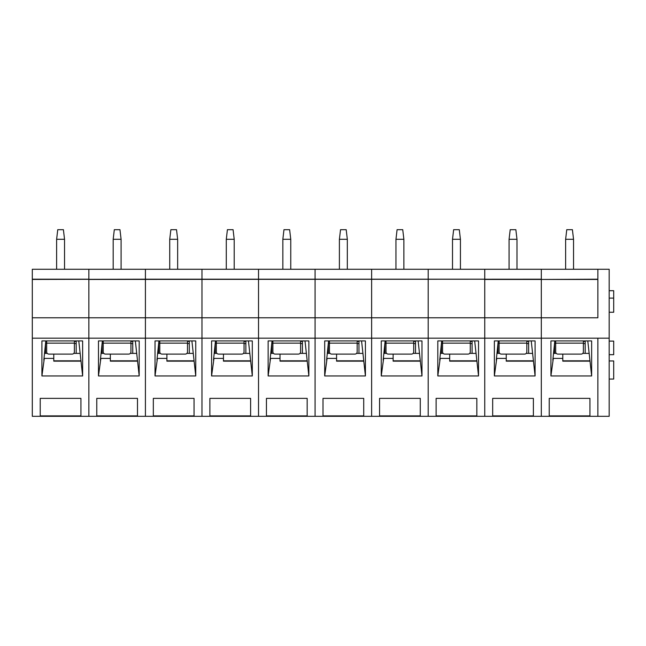<?xml version="1.0" encoding="UTF-8"?>
<svg xmlns="http://www.w3.org/2000/svg" width="646" height="646" viewBox="0 0 646 646"><rect width="100%" height="100%" fill="white"/><g stroke="black" fill="none" stroke-linecap="round" stroke-linejoin="round"><path stroke-width="0.97" d="M591.639 375.956L591.639 340.918L550.925 340.918L550.925 375.956L591.639 375.956L587.787 340.918M597.865 279.443L541.308 279.443L597.865 279.193L597.865 269.269L609.178 269.269L609.178 416.315L541.308 416.315L541.308 269.269L32.3 269.269L32.3 416.315L88.857 416.315L88.857 269.269L88.857 279.193L32.3 279.193M609.178 338.173L597.865 338.173L597.865 416.315L597.865 338.173L484.75 338.173L484.75 269.269L484.75 279.193L428.193 279.193L428.193 269.269L428.193 279.193L371.636 279.193L371.636 269.269L371.636 279.193L315.078 279.193L315.078 269.269L315.078 279.193L258.529 279.193L258.529 269.269L258.529 279.193L201.972 279.193L201.972 269.269L201.972 279.193L145.415 279.193L145.415 269.269L145.415 279.193L32.3 279.443M549.229 398.372L589.943 398.372L589.943 415.895L549.229 415.895L549.229 398.372L549.229 415.895M562.795 354.105L562.795 358.401L553.323 358.401L552.823 360.145L554.809 340.918M589.62 361.162L562.795 361.162L562.795 358.401M553.525 353.386L556.279 353.386M32.3 338.173L88.857 338.173L88.857 317.775L145.415 317.775L145.415 279.443L145.415 338.173L88.857 338.173L88.857 416.315L145.415 416.315L145.415 317.775L201.972 317.775L201.972 279.443L201.972 338.173L145.415 338.173L145.415 416.315L201.972 416.315L201.972 317.775L258.529 317.775L258.529 279.443L258.529 338.173L201.972 338.173L201.972 416.315L258.529 416.315L258.529 317.775L315.078 317.775L315.078 279.443L315.078 338.173L258.529 338.173L258.529 416.315L315.078 416.315L315.078 317.775L371.636 317.775L371.636 279.443L371.636 338.173L315.078 338.173L315.078 416.315L371.636 416.315L371.636 317.775L428.193 317.775L428.193 279.443L428.193 338.173L371.636 338.173L371.636 416.315L428.193 416.315L428.193 317.775L484.75 317.775L484.75 279.443L541.308 279.443L541.308 317.775L484.75 317.775L484.75 338.173L428.193 338.173L428.193 416.315L484.75 416.315L484.75 338.173L484.75 416.315L541.308 416.315L541.308 317.775L597.865 317.775L597.865 269.269L541.308 269.269L541.308 279.193L88.857 279.443L88.857 317.775L32.3 317.775M582.781 353.386L589.184 353.386M609.178 312.252L613.7 312.252L613.7 290.708L609.178 290.708M609.178 354.67L613.7 354.67L613.7 341.096L609.178 341.096M609.178 379.057L613.7 379.057L613.7 360.961L609.178 360.961M553.323 358.401L550.925 375.956M589.943 398.372L589.943 415.895M573.543 269.269L573.543 239.295L565.63 239.295L565.63 269.269M565.63 239.295L566.76 229.685L572.413 229.685L573.543 239.295M583.386 340.918L583.386 351.844A2.261 2.261 0 0 1 581.125 354.105L557.934 354.105A2.261 2.261 0 0 1 555.673 351.844L555.673 343.139L583.386 343.139M555.673 340.918L555.673 343.139M585.195 353.386L585.195 340.918M554.543 343.494L554.543 353.386M535.09 375.956L535.09 340.918L494.368 340.918L494.368 375.956L535.09 375.956L531.23 340.918M492.672 398.372L533.386 398.372L533.386 415.895L492.672 415.895L492.672 398.372L492.672 415.895M506.246 354.105L506.246 358.401L496.766 358.401L496.265 360.145L498.252 340.918M533.063 361.162L506.246 361.162L506.246 358.401M496.968 353.386L499.721 353.386M526.224 353.386L532.627 353.386M496.766 358.401L494.368 375.956M533.386 398.372L533.386 415.895M516.986 269.269L516.986 239.295L509.072 239.295L509.072 269.269M509.072 239.295L510.203 229.685L515.855 229.685L516.986 239.295M526.829 340.918L526.829 351.844A2.261 2.261 0 0 1 524.568 354.105L501.377 354.105A2.261 2.261 0 0 1 499.116 351.844L499.116 343.139L526.829 343.139M499.116 340.918L499.116 343.139M528.638 353.386L528.638 340.918M497.985 343.494L497.985 353.386M478.533 375.956L478.533 340.918L437.81 340.918L437.81 375.956L478.533 375.956L474.681 340.918M436.115 398.372L476.837 398.372L476.837 415.895L436.115 415.895L436.115 398.372L436.115 415.895M449.689 354.105L449.689 358.401L440.209 358.401L439.708 360.145L441.694 340.918M476.506 361.162L449.689 361.162L449.689 358.401M440.41 353.386L443.164 353.386M469.666 353.386L476.07 353.386M440.209 358.401L437.81 375.956M476.837 398.372L476.837 415.895M460.428 269.269L460.428 239.295L452.515 239.295L452.515 269.269M452.515 239.295L453.645 229.685L459.298 229.685L460.428 239.295M470.272 340.918L470.272 351.844A2.261 2.261 0 0 1 468.011 354.105L444.819 354.105A2.261 2.261 0 0 1 442.558 351.844L442.558 343.139L470.272 343.139M442.558 340.918L442.558 343.139M472.081 353.386L472.081 340.918M441.428 343.494L441.428 353.386M421.975 375.956L421.975 340.918L381.253 340.918L381.253 375.956L421.975 375.956L418.123 340.918M379.557 398.372L420.28 398.372L420.28 415.895L379.557 415.895L379.557 398.372L379.557 415.895M393.131 354.105L393.131 358.401L383.651 358.401L383.159 360.145L385.137 340.918M419.948 361.162L393.131 361.162L393.131 358.401M383.853 353.386L386.607 353.386M413.109 353.386L419.512 353.386M383.651 358.401L381.253 375.956M420.28 398.372L420.28 415.895M403.879 269.269L403.879 239.295L395.958 239.295L395.958 269.269M395.958 239.295L397.088 229.685L402.741 229.685L403.879 239.295M413.715 340.918L413.715 351.844A2.261 2.261 0 0 1 411.454 354.105L388.262 354.105A2.261 2.261 0 0 1 386.001 351.844L386.001 343.139L413.715 343.139M386.001 340.918L386.001 343.139M415.523 353.386L415.523 340.918M384.871 343.494L384.871 353.386M365.418 375.956L365.418 340.918L324.696 340.918L324.696 375.956L365.418 375.956L361.566 340.918M323 398.372L363.722 398.372L363.722 415.895L323 415.895L323 398.372L323 415.895M336.574 354.105L336.574 358.401L327.094 358.401L326.601 360.145L328.58 340.918M363.399 361.162L336.574 361.162L336.574 358.401M327.296 353.386L330.058 353.386M356.552 353.386L362.955 353.386M327.094 358.401L324.696 375.956M363.722 398.372L363.722 415.895M347.322 269.269L347.322 239.295L339.4 239.295L339.4 269.269M339.4 239.295L340.531 229.685L346.191 229.685L347.322 239.295M357.157 340.918L357.157 351.844A2.261 2.261 0 0 1 354.896 354.105L331.713 354.105A2.261 2.261 0 0 1 329.444 351.844L329.444 343.139L357.157 343.139M329.444 340.918L329.444 343.139M358.966 353.386L358.966 340.918M328.313 343.494L328.313 353.386M308.861 375.956L308.861 340.918L268.138 340.918L268.138 375.956L308.861 375.956L305.009 340.918M266.443 398.372L307.165 398.372L307.165 415.895L266.443 415.895L266.443 398.372L266.443 415.895M280.017 354.105L280.017 358.401L270.537 358.401L270.044 360.145L272.023 340.918M306.842 361.162L280.017 361.162L280.017 358.401M270.739 353.386L273.5 353.386M299.994 353.386L306.406 353.386M270.537 358.401L268.138 375.956M307.165 398.372L307.165 415.895M290.765 269.269L290.765 239.295L282.843 239.295L282.843 269.269M282.843 239.295L283.974 229.685L289.634 229.685L290.765 239.295M300.6 340.918L300.6 351.844A2.261 2.261 0 0 1 298.339 354.105L275.156 354.105A2.261 2.261 0 0 1 272.895 351.844L272.895 343.139L300.6 343.139M272.895 340.918L272.895 343.139M302.417 353.386L302.417 340.918M271.756 343.494L271.756 353.386M252.303 375.956L252.303 340.918L211.581 340.918L211.581 375.956L252.303 375.956L248.452 340.918M209.885 398.372L250.608 398.372L250.608 415.895L209.885 415.895L209.885 398.372L209.885 415.895M223.459 354.105L223.459 358.401L213.979 358.401L213.487 360.145L215.473 340.918M250.285 361.162L223.459 361.162L223.459 358.401M214.181 353.386L216.943 353.386M243.437 353.386L249.849 353.386M213.979 358.401L211.581 375.956M250.608 398.372L250.608 415.895M234.207 269.269L234.207 239.295L226.286 239.295L226.286 269.269M226.286 239.295L227.416 229.685L233.077 229.685L234.207 239.295M244.051 340.918L244.051 351.844A2.261 2.261 0 0 1 241.782 354.105L218.598 354.105A2.261 2.261 0 0 1 216.337 351.844L216.337 343.139L244.051 343.139M216.337 340.918L216.337 343.139M245.86 353.386L245.86 340.918M215.207 343.494L215.207 353.386M195.746 375.956L195.746 340.918L155.024 340.918L155.024 375.956L195.746 375.956L191.894 340.918M153.328 398.372L194.05 398.372L194.05 415.895L153.328 415.895L153.328 398.372L153.328 415.895M166.902 354.105L166.902 358.401L157.422 358.401L156.93 360.145L158.916 340.918M193.727 361.162L166.902 361.162L166.902 358.401M157.624 353.386L160.386 353.386M186.888 353.386L193.291 353.386M157.422 358.401L155.024 375.956M194.05 398.372L194.05 415.895M177.65 269.269L177.65 239.295L169.728 239.295L169.728 269.269M169.728 239.295L170.867 229.685L176.519 229.685L177.65 239.295M187.493 340.918L187.493 351.844A2.261 2.261 0 0 1 185.232 354.105L162.041 354.105A2.261 2.261 0 0 1 159.78 351.844L159.78 343.139L187.493 343.139M159.78 340.918L159.78 343.139M189.302 353.386L189.302 340.918M158.65 343.494L158.65 353.386M139.189 375.956L139.189 340.918L98.475 340.918L98.475 375.956L139.189 375.956L135.337 340.918M96.771 398.372L137.493 398.372L137.493 415.895L96.771 415.895L96.771 398.372L96.771 415.895M110.345 354.105L110.345 358.401L100.873 358.401L100.372 360.145L102.359 340.918M137.17 361.162L110.345 361.162L110.345 358.401M101.067 353.386L103.828 353.386M130.331 353.386L136.734 353.386M100.873 358.401L98.475 375.956M137.493 398.372L137.493 415.895M121.093 269.269L121.093 239.295L113.179 239.295L113.179 269.269M113.179 239.295L114.31 229.685L119.962 229.685L121.093 239.295M130.936 340.918L130.936 351.844A2.261 2.261 0 0 1 128.675 354.105L105.484 354.105A2.261 2.261 0 0 1 103.223 351.844L103.223 343.139L130.936 343.139M103.223 340.918L103.223 343.139M132.745 353.386L132.745 340.918M102.092 343.494L102.092 353.386M82.631 375.956L82.631 340.918L41.917 340.918L41.917 375.956L82.631 375.956L78.78 340.918M40.222 398.372L80.936 398.372L80.936 415.895L40.222 415.895L40.222 398.372L40.222 415.895M53.788 354.105L53.788 358.401L44.316 358.401L43.815 360.145L45.801 340.918M80.613 361.162L53.788 361.162L53.788 358.401M44.517 353.386L47.271 353.386M73.773 353.386L80.177 353.386M44.316 358.401L41.917 375.956M80.936 398.372L80.936 415.895M64.535 269.269L64.535 239.295L56.622 239.295L56.622 269.269M56.622 239.295L57.752 229.685L63.405 229.685L64.535 239.295M74.379 340.918L74.379 351.844A2.261 2.261 0 0 1 72.118 354.105L48.926 354.105A2.261 2.261 0 0 1 46.665 351.844L46.665 343.139L74.379 343.139M46.665 340.918L46.665 343.139M76.188 353.386L76.188 340.918M45.535 343.494L45.535 353.386M562.795 360.807L589.717 360.807M554.761 341.395L555.673 341.395M583.386 341.395L585.195 341.395M506.246 360.807L533.16 360.807M498.203 341.395L499.116 341.395M526.829 341.395L528.638 341.395M449.689 360.807L476.611 360.807M441.646 341.395L442.558 341.395M470.272 341.395L472.081 341.395M393.131 360.807L420.053 360.807M385.089 341.395L386.001 341.395M413.715 341.395L415.523 341.395M336.574 360.807L363.496 360.807M328.531 341.395L329.444 341.395M357.157 341.395L358.966 341.395M280.017 360.807L306.939 360.807M271.974 341.395L272.895 341.395M300.6 341.395L302.417 341.395M223.459 360.807L250.382 360.807M215.417 341.395L216.337 341.395M244.051 341.395L245.86 341.395M166.902 360.807L193.824 360.807M158.868 341.395L159.78 341.395M187.493 341.395L189.302 341.395M110.345 360.807L137.267 360.807M102.31 341.395L103.223 341.395M130.936 341.395L132.745 341.395M53.788 360.807L80.71 360.807M45.753 341.395L46.665 341.395M74.379 341.395L76.188 341.395M554.543 343.575L555.673 343.575M583.386 343.575L585.195 343.575M613.7 298.113L609.178 298.113M497.985 343.575L499.116 343.575M526.829 343.575L528.638 343.575M441.428 343.575L442.558 343.575M470.272 343.575L472.081 343.575M384.871 343.575L386.001 343.575M413.715 343.575L415.523 343.575M328.313 343.575L329.444 343.575M357.157 343.575L358.966 343.575M271.756 343.575L272.895 343.575M300.6 343.575L302.417 343.575M215.207 343.575L216.337 343.575M244.051 343.575L245.86 343.575M158.65 343.575L159.78 343.575M187.493 343.575L189.302 343.575M102.092 343.575L103.223 343.575M130.936 343.575L132.745 343.575M45.535 343.575L46.665 343.575M74.379 343.575L76.188 343.575"/></g></svg>
